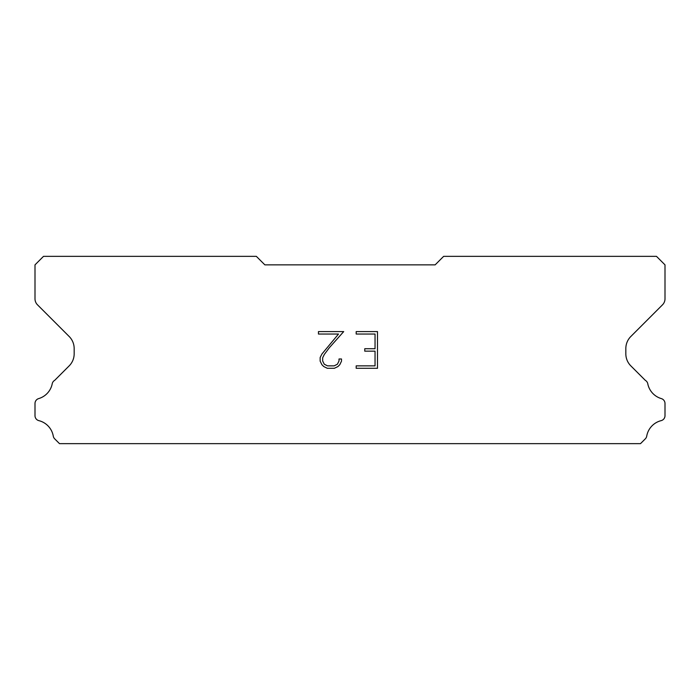 <?xml version="1.0" encoding="UTF-8"?>
<svg xmlns="http://www.w3.org/2000/svg" width="700" height="700" viewBox="0 0 700 700"><rect width="100%" height="100%" fill="white"/><g stroke="black" fill="none" stroke-linecap="round" stroke-linejoin="round"><path stroke-width="1.05" d="M375.043 365.855L375.043 351.164L364.761 351.164L364.761 348.723L375.043 348.723L375.043 334.04L356.186 334.04L356.186 331.59L377.493 331.59L377.493 368.296L356.186 368.296L356.186 365.855L375.043 365.855M341.495 358.986L341.495 361.191L339.754 364.779L337.942 366.555L334.355 368.296L327.303 368.296L323.741 366.529L321.921 364.735L320.154 361.156L320.154 357.525L321.921 354.007L338.511 334.04L318.456 334.04L318.456 331.59L343.7 331.59L329.402 347.646L324.319 354.428L322.665 357.779L322.665 360.999L324.266 364.227L327.521 365.855L334.162 365.855L337.391 364.227L339.01 360.999L339.01 358.986L341.495 358.986M435.137 264.863L264.863 264.863L256.349 256.349L43.514 256.349L35 264.863L35 298.795A8.514 8.514 0 0 0 37.494 304.815L69.178 336.499A17.027 17.027 0 0 1 74.165 348.539L74.165 353.824A17.027 17.027 0 0 1 69.178 365.864L54.696 380.336A5.11 5.11 0 0 0 52.159 384.108A19.407 19.407 0 0 1 38.666 398.598A5.11 5.11 0 0 0 35 403.498L35 415.686A5.11 5.11 0 0 0 38.867 420.648A19.407 19.407 0 0 1 53.279 436.126A5.11 5.11 0 0 0 54.696 438.848L59.5 443.651L640.5 443.651L645.304 438.848A5.11 5.11 0 0 0 646.721 436.126A19.407 19.407 0 0 1 661.133 420.648A5.11 5.11 0 0 0 665 415.686L665 403.498A5.11 5.11 0 0 0 661.334 398.598A19.407 19.407 0 0 1 647.841 384.108A5.11 5.11 0 0 0 645.304 380.336L630.822 365.864A17.027 17.027 0 0 1 625.835 353.824L625.835 348.539A17.027 17.027 0 0 1 630.822 336.499L662.506 304.815A8.514 8.514 0 0 0 665 298.795L665 264.863L656.486 256.349L443.651 256.349L435.137 264.863"/></g></svg>
